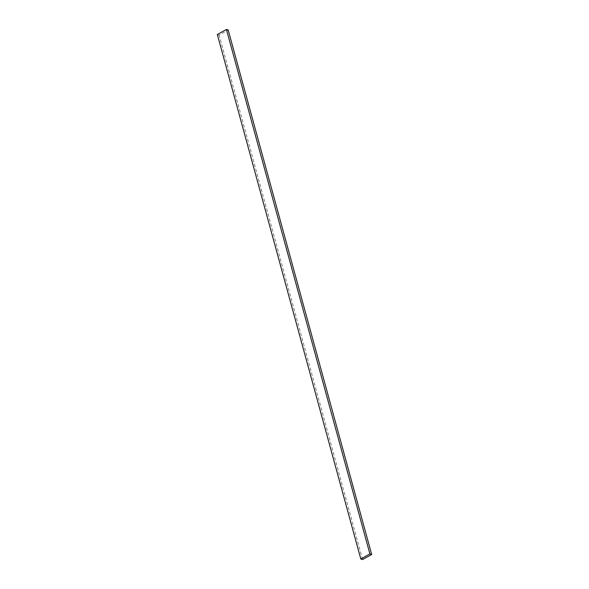 <?xml version="1.0" encoding="UTF-8"?>
<svg xmlns="http://www.w3.org/2000/svg" width="589" height="589" viewBox="0 0 589 589"><rect width="100%" height="100%" fill="white"/><g stroke="black" fill="none" stroke-linecap="round" stroke-linejoin="round"><path stroke-width="0.44" stroke-dasharray="2.94 2.21" d="M217.334 34.515L219.101 35.082L228.193 30.017M362.574 559.55L219.101 35.082"/><path stroke-width="0.88" d="M360.807 558.983L362.574 559.55L371.666 554.485L228.193 30.017L226.426 29.45L217.334 34.515L360.807 558.983L369.899 553.918L226.426 29.45M371.666 554.485L369.899 553.918"/></g></svg>
